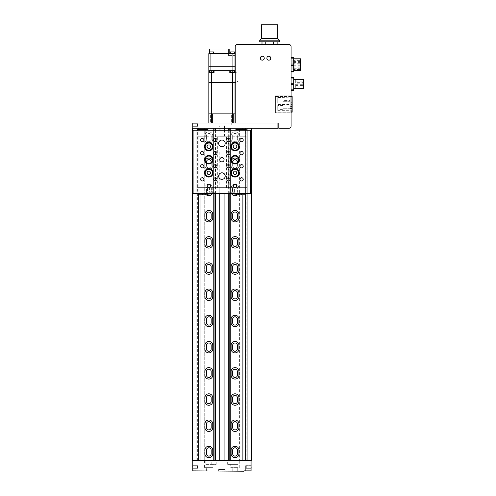 <?xml version="1.0" encoding="UTF-8"?>
<svg xmlns="http://www.w3.org/2000/svg" width="496" height="496" viewBox="0 0 496 496"><rect width="100%" height="100%" fill="white"/><g stroke="black" fill="none" stroke-linecap="round" stroke-linejoin="round"><path stroke-width="0.37" stroke-dasharray="2.48 1.86" d="M212.499 113.869L212.499 123.039L210.403 123.039L212.499 123.039L210.403 123.039L212.499 123.039L212.499 113.869L210.403 113.869L210.403 123.039L210.403 113.869L212.499 113.869M233.455 113.869L233.455 123.039L231.359 123.039L233.455 123.039L231.359 123.039L233.455 123.039L233.455 113.869L231.359 113.869L231.359 123.039L231.359 113.869L233.455 113.869M224.545 136.14L219.964 136.14L224.545 136.14L224.545 130.082M224.545 128.278L224.545 125.004L219.306 125.004L224.545 125.004M219.306 126.97L219.964 126.97L219.306 126.97L219.306 125.004M219.964 130.082L219.964 128.278M212.102 125.004L231.75 125.004L212.102 125.004L212.102 123.039L231.75 123.039L212.102 123.039M231.75 125.004L231.75 123.039M208.828 123.039L211.315 123.039L208.828 123.039L208.828 72.608L214.067 72.608L208.828 72.608L208.828 70.643L235.023 70.643L229.784 70.643L229.784 72.608L235.023 72.608L229.784 72.608L229.784 70.643L229.784 72.608L232.407 72.608L232.407 71.04M211.315 123.039L235.023 123.039L211.315 123.039L211.315 113.869L232.537 113.869L208.828 113.869L211.315 113.869L211.315 82.435L208.828 82.435L232.537 82.435L211.315 82.435L211.315 72.608M232.407 70.643L232.407 72.608L235.023 72.608L235.023 82.826L238.954 80.823L238.954 72.955L235.023 72.608L235.023 82.435L232.537 82.435L235.023 82.435L235.023 113.869L232.537 113.869L235.023 113.869L235.023 123.039M230.311 72.608L230.311 71.04L234.503 71.04L230.311 71.04L234.503 71.04L234.503 72.608L230.311 72.608L234.503 72.608M209.355 72.608L209.355 71.04L213.547 71.04L209.355 71.04L213.547 71.04L213.547 72.608L209.355 72.608L213.547 72.608M211.451 71.04L211.451 72.608L211.451 70.643L214.067 70.643L214.067 72.608L214.067 70.643L214.067 72.608L208.828 72.608M235.023 82.826L235.023 70.643L211.451 70.643M209.355 53.618L209.355 51.913L213.547 51.913L209.355 51.913L213.547 51.913L213.547 53.618L209.355 53.618L213.547 53.618M230.311 53.618L230.311 51.913L234.503 51.913L230.311 51.913L234.503 51.913L234.503 53.618L230.311 53.618L234.503 53.618M229.784 53.618L229.784 49.03L228.476 49.03L229.784 49.03L229.784 53.618L209.678 53.618L229.784 53.618L229.784 49.03L209.678 49.03M235.023 70.643L235.023 66.718L232.928 66.718L235.023 66.718L235.023 53.618L235.023 55.583L228.476 55.583L235.023 55.583L235.023 53.618L208.828 53.618L208.828 66.718L210.924 66.718L208.828 66.718L208.828 70.643M232.928 53.618L232.928 66.718L210.924 66.718L210.924 53.618M228.476 55.583L228.476 49.03L228.476 55.583M235.234 82.72L238.954 80.823L238.954 72.955L235.234 72.627M232.928 70.643L232.928 66.718L210.924 66.718L210.924 70.643M268.832 56.234A1.965 1.965 0 0 0 266.867 58.199A1.965 1.965 0 0 0 268.832 60.165A1.965 1.965 0 0 0 270.797 58.199A1.965 1.965 0 0 0 268.832 56.234A1.965 1.965 0 0 1 270.797 58.199A1.965 1.965 0 0 1 268.832 60.165A1.965 1.965 0 0 1 266.867 58.199A1.965 1.965 0 0 1 268.832 56.234M262.285 56.234A1.965 1.965 0 0 0 260.319 58.199A1.965 1.965 0 0 0 262.285 60.165A1.965 1.965 0 0 0 264.25 58.199A1.965 1.965 0 0 0 262.285 56.234A1.965 1.965 0 0 1 264.25 58.199A1.965 1.965 0 0 1 262.285 60.165A1.965 1.965 0 0 1 260.319 58.199A1.965 1.965 0 0 1 262.285 56.234M235.234 46.674L235.234 123.039L278.789 123.039L278.789 128.278L288.877 128.278A2.226 2.226 0 0 0 291.102 126.052L291.102 46.674A2.226 2.226 0 0 0 288.877 44.448L237.46 44.448A2.226 2.226 0 0 0 235.234 46.674M291.102 95.796L291.102 112.821L291.102 95.796L275.385 95.796L275.385 103.001L291.102 103.001L275.385 103.001L275.385 112.821L275.385 95.796L291.102 95.796M275.385 112.821L291.102 112.821L275.385 112.821M275.385 106.925L291.102 106.925L275.385 106.925M282.98 103.063L282.98 99.002L282.98 103.063L277.741 103.063L277.741 99.002L277.741 103.063M282.98 99.002L277.741 99.002M282.98 109.616L282.98 105.555L282.98 109.616L277.741 109.616L277.741 105.555L277.741 109.616M282.98 105.555L277.741 105.555M292.15 106.435L292.15 102.182L290.185 101.94L290.185 106.677L292.15 106.435L292.15 104.451L290.185 104.538L290.185 97.495L290.185 101.94L291.102 102.052M292.15 108.729L290.185 108.488L290.185 111.123L292.15 111.464L292.15 108.729L292.15 111.464L290.185 111.123L290.185 104.538L277.741 104.538L277.741 97.495L277.741 104.538M282.98 100.378L282.98 101.686L282.98 100.378L290.185 100.378L282.98 100.378M282.98 106.925L282.98 108.24L282.98 106.925L290.185 106.925L282.98 106.925M290.185 101.94L290.185 100.13L291.102 100.018M291.102 96.447L275.385 96.447L275.385 112.17L275.385 96.447L292.15 96.447L292.15 112.17L275.385 112.17L291.102 112.17M290.185 108.488L290.185 106.677L290.185 108.488L291.102 108.599M290.185 106.677L291.102 106.566M292.15 99.888L292.15 97.148L292.15 99.888L290.185 100.13M292.15 102.182L292.15 104.451M277.741 97.495L292.15 97.148L277.741 97.495M277.741 111.123L290.185 111.123L277.741 111.123M277.741 97.991L292.15 97.904M277.741 104.079L292.15 104.166M277.741 110.627L292.15 110.713M290.185 108.24L282.98 108.24L290.185 108.24L290.185 106.925L290.185 108.24M290.185 101.686L282.98 101.686L290.185 101.686L290.185 100.378L290.185 101.686M295.684 82.317L295.684 81.009L295.684 82.317L303.546 82.317L303.546 81.009L303.546 82.317M295.684 81.009L303.546 81.009M295.684 86.874L295.684 85.566L295.684 86.874L303.546 86.874L303.546 85.566L303.546 86.874M295.684 85.566L303.546 85.566M295.684 86L295.684 84.692L295.684 86L303.546 86L303.546 84.692L303.546 86M295.684 84.692L303.546 84.692M295.684 83.185L295.684 81.877L295.684 83.185L303.546 83.185L303.546 81.877L303.546 83.185M295.684 81.877L303.546 81.877M295.684 79.881L295.684 88.003L295.684 79.881L303.546 79.881L303.546 88.003L303.546 79.881M295.684 88.003L303.546 88.003M291.102 90.489L293.719 90.489L293.719 77.388L291.102 77.388L291.102 90.489L291.102 77.388M293.719 79.354L293.719 88.524L293.719 79.354L303.546 79.354L303.546 88.524L293.719 88.524M293.719 89.832L291.102 89.832M293.719 84.593L291.102 84.593M293.719 83.285L291.102 83.285M293.719 78.046L291.102 78.046M292.801 62.428L292.801 64.127L292.801 62.428L300.663 62.428L300.663 64.127L300.663 62.428M292.801 64.127L300.663 64.127M292.801 61.554L292.801 63.259L292.801 61.554L300.663 61.554L300.663 63.259L300.663 61.554M292.801 63.259L300.663 63.259M292.801 66.111L292.801 67.816L292.801 66.111L300.663 66.111L300.663 67.816L300.663 66.111M292.801 67.816L300.663 67.816M292.801 65.243L292.801 66.948L292.801 65.243L300.663 65.243L300.663 66.948L300.663 65.243M292.801 66.948L300.663 66.948M292.801 59.873L292.801 69.502L292.801 59.873L300.663 59.873L300.663 69.502L300.663 59.873M292.801 69.502L300.663 69.502M292.801 68.746L292.801 60.624L292.801 68.746L300.663 68.746L300.663 60.624L300.663 68.746M292.801 60.624L300.663 60.624M291.102 71.889L291.102 71.232L291.102 71.889L293.719 71.889L293.719 57.48L291.102 57.48L291.102 58.137L291.102 57.48M293.719 58.788L293.719 70.581L293.719 58.788L300.663 58.788L300.663 70.581L293.719 70.581M293.719 71.232L291.102 71.232L291.102 58.137L291.102 71.232M293.719 65.342L291.102 65.342M293.719 64.027L291.102 64.027M293.719 58.137L291.102 58.137M259.73 41.825L279.378 41.825M277.115 41.825L273.333 41.825L277.115 41.825M265.775 41.825L273.333 41.825L261.993 41.825L265.775 41.825L265.775 44.448L273.333 44.448L265.775 44.448M259.73 40.188L279.378 40.188M261.367 24.8L277.741 24.8M261.367 38.552L277.741 38.552M277.115 44.448L273.333 44.448L277.115 44.448M273.333 44.448L273.333 41.825M211.941 128.278L231.917 128.278L211.941 128.278L211.941 123.039L231.917 123.039L211.941 123.039M231.917 128.278L231.917 123.039M192.783 126.313L198.183 126.313L195.077 126.313L198.183 126.313L198.183 123.039L192.783 123.039L198.183 123.039L192.783 123.039L192.783 126.313L192.783 123.039L192.783 126.313L198.183 126.313L198.183 123.039L277.921 123.039L277.921 128.278L192.783 128.278L192.783 126.313L197.563 126.313L192.584 126.313L197.563 126.313L192.584 126.313L192.584 123.696L197.563 123.696L197.563 126.313L197.563 123.696L192.783 123.696M235.023 143.301A3.931 3.931 0 0 0 238.954 139.376L238.954 135.774A3.931 3.931 0 0 0 235.023 131.843A3.931 3.931 0 0 0 231.099 135.774L231.099 139.376A3.931 3.931 0 0 0 235.023 143.301A3.931 3.931 0 0 0 238.954 139.376L238.954 135.774A3.931 3.931 0 0 0 235.023 131.843A3.931 3.931 0 0 0 231.099 135.774L231.099 139.376A3.931 3.931 0 0 0 235.023 143.301M208.828 143.301A3.931 3.931 0 0 0 212.759 139.376L212.759 135.774A3.931 3.931 0 0 0 208.828 131.843A3.931 3.931 0 0 0 204.898 135.774L204.898 139.376A3.931 3.931 0 0 0 208.828 143.301A3.931 3.931 0 0 0 212.759 139.376L212.759 135.774A3.931 3.931 0 0 0 208.828 131.843A3.931 3.931 0 0 0 204.898 135.774L204.898 139.376A3.931 3.931 0 0 0 208.828 143.301M231.421 160.4A3.931 3.931 0 0 0 231.099 161.969L231.099 165.571A3.931 3.931 0 0 0 235.023 169.502A3.931 3.931 0 0 0 238.954 165.571L238.954 161.969A3.931 3.931 0 0 0 238.632 160.4M235.023 169.502A3.931 3.931 0 0 0 238.954 165.571L238.954 161.969A3.931 3.931 0 0 0 235.023 158.038A3.931 3.931 0 0 0 231.099 161.969L231.099 165.571A3.931 3.931 0 0 0 235.023 169.502M205.226 160.4A3.931 3.931 0 0 0 204.898 161.969L204.898 165.571A3.931 3.931 0 0 0 208.828 169.502A3.931 3.931 0 0 0 212.759 165.571L212.759 161.969A3.931 3.931 0 0 0 212.431 160.4M208.828 169.502A3.931 3.931 0 0 0 212.759 165.571L212.759 161.969A3.931 3.931 0 0 0 208.828 158.038A3.931 3.931 0 0 0 204.898 161.969L204.898 165.571A3.931 3.931 0 0 0 208.828 169.502M237.503 194.823A3.931 3.931 0 0 0 238.954 191.766L238.954 188.164A3.931 3.931 0 0 0 235.023 184.233A3.931 3.931 0 0 0 231.099 188.164L231.099 191.766A3.931 3.931 0 0 0 231.725 193.905M235.023 195.697A3.931 3.931 0 0 0 238.954 191.766L238.954 188.164A3.931 3.931 0 0 0 235.023 184.233A3.931 3.931 0 0 0 231.099 188.164L231.099 191.766A3.931 3.931 0 0 0 235.023 195.697M212.127 193.905A3.931 3.931 0 0 0 212.759 191.766L212.759 188.164A3.931 3.931 0 0 0 208.828 184.233A3.931 3.931 0 0 0 204.898 188.164L204.898 191.766A3.931 3.931 0 0 0 206.355 194.823M208.828 195.697A3.931 3.931 0 0 0 212.759 191.766L212.759 188.164A3.931 3.931 0 0 0 208.828 184.233A3.931 3.931 0 0 0 204.898 188.164L204.898 191.766A3.931 3.931 0 0 0 208.828 195.697M235.023 221.892A3.931 3.931 0 0 0 238.954 217.967L238.954 214.365A3.931 3.931 0 0 0 235.023 210.434A3.931 3.931 0 0 0 231.099 214.365L231.099 217.967A3.931 3.931 0 0 0 235.023 221.892M208.828 221.892A3.931 3.931 0 0 0 212.759 217.967L212.759 214.365A3.931 3.931 0 0 0 208.828 210.434A3.931 3.931 0 0 0 204.898 214.365L204.898 217.967A3.931 3.931 0 0 0 208.828 221.892M235.023 248.093A3.931 3.931 0 0 0 238.954 244.162L238.954 240.56A3.931 3.931 0 0 0 235.023 236.629A3.931 3.931 0 0 0 231.099 240.56L231.099 244.162A3.931 3.931 0 0 0 235.023 248.093M208.828 248.093A3.931 3.931 0 0 0 212.759 244.162L212.759 240.56A3.931 3.931 0 0 0 208.828 236.629A3.931 3.931 0 0 0 204.898 240.56L204.898 244.162A3.931 3.931 0 0 0 208.828 248.093M235.023 274.288A3.931 3.931 0 0 0 238.954 270.357L238.954 266.755A3.931 3.931 0 0 0 235.023 262.83A3.931 3.931 0 0 0 231.099 266.755L231.099 270.357A3.931 3.931 0 0 0 235.023 274.288M208.828 274.288A3.931 3.931 0 0 0 212.759 270.357L212.759 266.755A3.931 3.931 0 0 0 208.828 262.83A3.931 3.931 0 0 0 204.898 266.755L204.898 270.357A3.931 3.931 0 0 0 208.828 274.288M235.023 300.483A3.931 3.931 0 0 0 238.954 296.558L238.954 292.956A3.931 3.931 0 0 0 235.023 289.025A3.931 3.931 0 0 0 231.099 292.956L231.099 296.558A3.931 3.931 0 0 0 235.023 300.483M208.828 300.483A3.931 3.931 0 0 0 212.759 296.558L212.759 292.956A3.931 3.931 0 0 0 208.828 289.025A3.931 3.931 0 0 0 204.898 292.956L204.898 296.558A3.931 3.931 0 0 0 208.828 300.483M235.023 326.684A3.931 3.931 0 0 0 238.954 322.753L238.954 319.151A3.931 3.931 0 0 0 235.023 315.22A3.931 3.931 0 0 0 231.099 319.151L231.099 322.753A3.931 3.931 0 0 0 235.023 326.684M208.828 326.684A3.931 3.931 0 0 0 212.759 322.753L212.759 319.151A3.931 3.931 0 0 0 208.828 315.22A3.931 3.931 0 0 0 204.898 319.151L204.898 322.753A3.931 3.931 0 0 0 208.828 326.684M235.023 352.879A3.931 3.931 0 0 0 238.954 348.948L238.954 345.346A3.931 3.931 0 0 0 235.023 341.422A3.931 3.931 0 0 0 231.099 345.346L231.099 348.948A3.931 3.931 0 0 0 235.023 352.879M208.828 352.879A3.931 3.931 0 0 0 212.759 348.948L212.759 345.346A3.931 3.931 0 0 0 208.828 341.422A3.931 3.931 0 0 0 204.898 345.346L204.898 348.948A3.931 3.931 0 0 0 208.828 352.879M235.023 379.08A3.931 3.931 0 0 0 238.954 375.15L238.954 371.547A3.931 3.931 0 0 0 235.023 367.617A3.931 3.931 0 0 0 231.099 371.547L231.099 375.15A3.931 3.931 0 0 0 235.023 379.08M208.828 379.08A3.931 3.931 0 0 0 212.759 375.15L212.759 371.547A3.931 3.931 0 0 0 208.828 367.617A3.931 3.931 0 0 0 204.898 371.547L204.898 375.15A3.931 3.931 0 0 0 208.828 379.08M235.023 405.275A3.931 3.931 0 0 0 238.954 401.345L238.954 397.742A3.931 3.931 0 0 0 235.023 393.812A3.931 3.931 0 0 0 231.099 397.742L231.099 401.345A3.931 3.931 0 0 0 235.023 405.275M208.828 405.275A3.931 3.931 0 0 0 212.759 401.345L212.759 397.742A3.931 3.931 0 0 0 208.828 393.812A3.931 3.931 0 0 0 204.898 397.742L204.898 401.345A3.931 3.931 0 0 0 208.828 405.275M235.023 431.47A3.931 3.931 0 0 0 238.954 427.54L238.954 423.937A3.931 3.931 0 0 0 235.023 420.013A3.931 3.931 0 0 0 231.099 423.937L231.099 427.54A3.931 3.931 0 0 0 235.023 431.47M208.828 431.47A3.931 3.931 0 0 0 212.759 427.54L212.759 423.937A3.931 3.931 0 0 0 208.828 420.013A3.931 3.931 0 0 0 204.898 423.937L204.898 427.54A3.931 3.931 0 0 0 208.828 431.47M235.023 457.672A3.931 3.931 0 0 0 238.954 453.741L238.954 450.139A3.931 3.931 0 0 0 235.023 446.208A3.931 3.931 0 0 0 231.099 450.139L231.099 453.741A3.931 3.931 0 0 0 235.023 457.672M208.828 457.672A3.931 3.931 0 0 0 212.759 453.741L212.759 450.139A3.931 3.931 0 0 0 208.828 446.208A3.931 3.931 0 0 0 204.898 450.139L204.898 453.741A3.931 3.931 0 0 0 208.828 457.672M208.828 456.097A2.356 2.356 0 0 0 211.184 453.741L211.184 450.139A2.356 2.356 0 0 0 208.828 447.783A2.356 2.356 0 0 0 206.472 450.139L206.472 453.741A2.356 2.356 0 0 0 208.828 456.097M235.023 456.097A2.356 2.356 0 0 0 237.386 453.741L237.386 450.139A2.356 2.356 0 0 0 235.023 447.783A2.356 2.356 0 0 0 232.667 450.139L232.667 453.741A2.356 2.356 0 0 0 235.023 456.097M208.828 429.902A2.356 2.356 0 0 0 211.184 427.54L211.184 423.937A2.356 2.356 0 0 0 208.828 421.581A2.356 2.356 0 0 0 206.472 423.937L206.472 427.54A2.356 2.356 0 0 0 208.828 429.902M235.023 429.902A2.356 2.356 0 0 0 237.386 427.54L237.386 423.937A2.356 2.356 0 0 0 235.023 421.581A2.356 2.356 0 0 0 232.667 423.937L232.667 427.54A2.356 2.356 0 0 0 235.023 429.902M208.828 403.701A2.356 2.356 0 0 0 211.184 401.345L211.184 397.742A2.356 2.356 0 0 0 208.828 395.386A2.356 2.356 0 0 0 206.472 397.742L206.472 401.345A2.356 2.356 0 0 0 208.828 403.701M235.023 403.701A2.356 2.356 0 0 0 237.386 401.345L237.386 397.742A2.356 2.356 0 0 0 235.023 395.386A2.356 2.356 0 0 0 232.667 397.742L232.667 401.345A2.356 2.356 0 0 0 235.023 403.701M208.828 377.506A2.356 2.356 0 0 0 211.184 375.15L211.184 371.547A2.356 2.356 0 0 0 208.828 369.185A2.356 2.356 0 0 0 206.472 371.547L206.472 375.15A2.356 2.356 0 0 0 208.828 377.506M235.023 377.506A2.356 2.356 0 0 0 237.386 375.15L237.386 371.547A2.356 2.356 0 0 0 235.023 369.185A2.356 2.356 0 0 0 232.667 371.547L232.667 375.15A2.356 2.356 0 0 0 235.023 377.506M208.828 351.311A2.356 2.356 0 0 0 211.184 348.948L211.184 345.346A2.356 2.356 0 0 0 208.828 342.99A2.356 2.356 0 0 0 206.472 345.346L206.472 348.948A2.356 2.356 0 0 0 208.828 351.311M235.023 351.311A2.356 2.356 0 0 0 237.386 348.948L237.386 345.346A2.356 2.356 0 0 0 235.023 342.99A2.356 2.356 0 0 0 232.667 345.346L232.667 348.948A2.356 2.356 0 0 0 235.023 351.311M208.828 325.109A2.356 2.356 0 0 0 211.184 322.753L211.184 319.151A2.356 2.356 0 0 0 208.828 316.795A2.356 2.356 0 0 0 206.472 319.151L206.472 322.753A2.356 2.356 0 0 0 208.828 325.109M235.023 325.109A2.356 2.356 0 0 0 237.386 322.753L237.386 319.151A2.356 2.356 0 0 0 235.023 316.795A2.356 2.356 0 0 0 232.667 319.151L232.667 322.753A2.356 2.356 0 0 0 235.023 325.109M208.828 298.914A2.356 2.356 0 0 0 211.184 296.558L211.184 292.956A2.356 2.356 0 0 0 208.828 290.594A2.356 2.356 0 0 0 206.472 292.956L206.472 296.558A2.356 2.356 0 0 0 208.828 298.914M235.023 298.914A2.356 2.356 0 0 0 237.386 296.558L237.386 292.956A2.356 2.356 0 0 0 235.023 290.594A2.356 2.356 0 0 0 232.667 292.956L232.667 296.558A2.356 2.356 0 0 0 235.023 298.914M208.828 272.719A2.356 2.356 0 0 0 211.184 270.357L211.184 266.755A2.356 2.356 0 0 0 208.828 264.399A2.356 2.356 0 0 0 206.472 266.755L206.472 270.357A2.356 2.356 0 0 0 208.828 272.719M235.023 272.719A2.356 2.356 0 0 0 237.386 270.357L237.386 266.755A2.356 2.356 0 0 0 235.023 264.399A2.356 2.356 0 0 0 232.667 266.755L232.667 270.357A2.356 2.356 0 0 0 235.023 272.719M208.828 246.518A2.356 2.356 0 0 0 211.184 244.162L211.184 240.56A2.356 2.356 0 0 0 208.828 238.204A2.356 2.356 0 0 0 206.472 240.56L206.472 244.162A2.356 2.356 0 0 0 208.828 246.518M235.023 246.518A2.356 2.356 0 0 0 237.386 244.162L237.386 240.56A2.356 2.356 0 0 0 235.023 238.204A2.356 2.356 0 0 0 232.667 240.56L232.667 244.162A2.356 2.356 0 0 0 235.023 246.518M208.828 220.323A2.356 2.356 0 0 0 211.184 217.967L211.184 214.365A2.356 2.356 0 0 0 208.828 212.003A2.356 2.356 0 0 0 206.472 214.365L206.472 217.967A2.356 2.356 0 0 0 208.828 220.323M235.023 220.323A2.356 2.356 0 0 0 237.386 217.967L237.386 214.365A2.356 2.356 0 0 0 235.023 212.003A2.356 2.356 0 0 0 232.667 214.365L232.667 217.967A2.356 2.356 0 0 0 235.023 220.323M207.979 193.967A2.356 2.356 0 0 1 206.472 191.766A2.356 2.356 0 0 0 208.828 194.128A2.356 2.356 0 0 0 211.184 191.766A2.356 2.356 0 0 1 210.037 193.793M233.814 193.793A2.356 2.356 0 0 1 232.667 191.766A2.356 2.356 0 0 0 235.023 194.128A2.356 2.356 0 0 0 237.386 191.766A2.356 2.356 0 0 1 235.879 193.967M211.184 162.527L211.184 165.571A2.356 2.356 0 0 1 208.828 167.927A2.356 2.356 0 0 0 211.184 165.571L211.184 161.969A2.356 2.356 0 0 0 208.828 159.613A2.356 2.356 0 0 0 206.472 161.969L206.472 165.571A2.356 2.356 0 0 0 208.828 167.927A2.356 2.356 0 0 1 206.472 165.571L206.472 162.527M237.386 162.527L237.386 165.571A2.356 2.356 0 0 1 235.023 167.927A2.356 2.356 0 0 0 237.386 165.571L237.386 161.969A2.356 2.356 0 0 0 235.023 159.613A2.356 2.356 0 0 0 232.667 161.969L232.667 165.571A2.356 2.356 0 0 0 235.023 167.927A2.356 2.356 0 0 1 232.667 165.571L232.667 162.527M211.184 139.376A2.356 2.356 0 0 1 208.828 141.732A2.356 2.356 0 0 0 211.184 139.376L211.184 135.774A2.356 2.356 0 0 0 208.828 133.412A2.356 2.356 0 0 0 206.472 135.774A2.356 2.356 0 0 1 208.828 133.412A2.356 2.356 0 0 1 211.184 135.774L211.184 139.376M237.386 139.376A2.356 2.356 0 0 1 235.023 141.732A2.356 2.356 0 0 0 237.386 139.376L237.386 135.774A2.356 2.356 0 0 0 235.023 133.412A2.356 2.356 0 0 0 232.667 135.774A2.356 2.356 0 0 1 235.023 133.412A2.356 2.356 0 0 1 237.386 135.774L237.386 139.376M235.023 141.732A2.356 2.356 0 0 1 232.667 139.376A2.356 2.356 0 0 0 235.023 141.732M232.667 139.376L232.667 135.774L232.667 139.376M208.828 141.732A2.356 2.356 0 0 1 206.472 139.376A2.356 2.356 0 0 0 208.828 141.732M206.472 139.376L206.472 135.774L206.472 139.376M237.386 188.164A2.356 2.356 0 0 0 235.023 185.808A2.356 2.356 0 0 0 232.667 188.164A2.356 2.356 0 0 1 235.023 185.808A2.356 2.356 0 0 1 237.386 188.164L237.386 191.766L237.386 188.164M232.667 191.766L232.667 188.164L232.667 191.766M211.184 188.164A2.356 2.356 0 0 0 208.828 185.808A2.356 2.356 0 0 0 206.472 188.164A2.356 2.356 0 0 1 208.828 185.808A2.356 2.356 0 0 1 211.184 188.164L211.184 191.766L211.184 188.164M206.472 191.766L206.472 188.164L206.472 191.766M251.398 128.278L251.398 460.462L239.611 460.462L239.611 128.278L239.611 460.462L230.442 460.462L230.442 128.278L230.442 460.462L213.41 460.462L213.41 128.278L213.41 460.462L204.247 460.462L204.247 128.278L204.247 460.462L192.454 460.462L192.454 128.278L251.398 128.278L192.783 128.278M245.638 460.462L192.783 460.462L251.069 460.462L245.638 460.462L245.638 128.278M198.22 193.508L198.22 130.243M245.638 193.508L245.638 130.243M247.733 460.462L247.733 128.278L247.733 460.462M246.208 460.462L246.208 128.278M242.885 194.823L242.885 129.586M229.784 193.682L229.784 130.243M228.315 193.508L228.315 130.243M215.537 193.508L215.537 130.243M214.067 193.682L214.067 130.243M200.967 194.823L200.967 129.586M197.644 460.462L197.644 128.278M196.125 460.462L196.125 128.278L196.125 460.462M198.22 460.462L198.22 128.278M192.783 460.462L192.783 465.701L198.183 465.701L192.584 465.701L197.563 465.701L197.563 468.317L197.563 465.701L192.584 465.701L192.584 468.317L197.563 468.317L192.783 468.317M230.77 464.386L232.047 464.386L232.047 460.462L227.652 460.462L239.283 460.462L239.283 467.666L230.77 467.666L230.77 464.386L238.006 464.386L238.006 460.462M232.047 464.386L227.652 464.386L227.652 460.462M232.798 470.871L237.255 470.871L232.798 470.871L232.798 467.666L237.255 467.666L232.798 467.666M237.255 470.871L237.255 467.666M206.603 470.871L211.054 470.871L206.603 470.871L206.603 467.666L211.054 467.666L206.603 467.666M211.054 470.871L211.054 467.666M225.203 469.563L218.655 469.563L225.203 469.563L225.203 470.871L218.655 470.871L225.203 470.871M218.655 469.563L218.655 470.871M198.183 465.701L198.183 470.871L198.183 465.701L195.077 465.701L198.183 465.701L198.183 470.871L192.783 470.871L199.987 470.871L199.987 471.2L251.069 470.871L245.669 470.871L251.069 470.871L251.069 460.462M204.569 467.666L213.088 467.666L204.569 467.666L204.569 460.462L216.2 460.462L204.569 460.462M205.852 464.386L216.2 464.386L205.852 464.386L205.852 460.462M213.088 467.666L213.088 464.386M232.047 460.462L239.283 460.462M230.77 467.666L239.283 467.666M251.069 465.701L251.069 470.871L251.069 465.701L245.669 465.701L245.669 470.871L245.669 465.701L251.267 465.701L246.289 465.701L251.267 465.701L251.267 468.317L246.289 468.317L246.289 465.701L246.289 468.317L251.069 468.317M198.183 470.871L192.783 470.871L192.783 465.701M227.652 464.386L238.006 464.386M224.074 460.462L219.778 460.462L224.074 460.462M224.074 193.508L224.074 151.038L219.778 151.038L224.074 151.038M219.778 193.508L219.778 151.038M215.692 151.038L228.166 151.038L215.692 151.038L215.692 130.243M228.166 151.038L228.166 130.243M215.692 130.082L228.166 130.082M198.22 194.823L207.502 194.823L207.502 187.618L207.979 187.618L197.042 187.618L207.502 187.618L207.502 193.508M207.502 194.823L207.979 194.823M197.042 194.823L197.042 187.618L197.042 194.823M235.879 194.823L246.816 194.823L246.816 187.618L245.198 187.618L246.816 187.618L246.816 194.823L245.638 194.823M235.879 193.508L235.879 187.618L236.35 187.618L235.879 187.618M245.198 193.508L245.198 187.618L236.35 187.618L245.198 187.618L245.198 194.823M245.638 129.586L246.816 129.586L245.198 129.586L245.198 136.791L246.816 136.791L235.879 136.791L245.198 136.791L245.198 130.243M246.816 129.586L246.816 136.791L246.816 129.586M245.198 129.586L235.879 129.586M219.778 191.94L224.074 191.94L219.778 191.94L219.778 187.618L224.074 187.618L219.778 187.618M224.074 191.94L224.074 187.618M209.448 191.94L211.37 191.94L211.37 187.618L209.448 187.618L232.481 187.618L211.37 187.618L211.37 191.94L209.448 191.94L209.448 187.618M211.37 191.94L234.403 191.94L211.37 191.94M232.481 187.618L234.403 187.618L232.481 187.618L232.481 191.94L232.481 187.618M235.023 163.971A4.259 4.259 0 0 1 230.77 159.718A4.259 4.259 0 0 1 235.023 155.459A4.259 4.259 0 0 1 239.283 159.718A4.259 4.259 0 0 1 235.023 163.971M208.828 163.971A4.259 4.259 0 0 1 204.569 159.718A4.259 4.259 0 0 1 208.828 155.459A4.259 4.259 0 0 1 213.088 159.718A4.259 4.259 0 0 1 208.828 163.971M208.828 184.276A1.637 1.637 0 0 0 207.192 185.913A1.637 1.637 0 0 0 208.828 187.55A1.637 1.637 0 0 0 210.465 185.913A1.637 1.637 0 0 0 208.828 184.276M235.023 184.276A1.637 1.637 0 0 0 233.387 185.913A1.637 1.637 0 0 0 235.023 187.55A1.637 1.637 0 0 0 236.66 185.913A1.637 1.637 0 0 0 235.023 184.276M221.929 140.07A3.274 3.274 0 0 0 218.655 143.344A3.274 3.274 0 0 0 221.929 146.618A3.274 3.274 0 0 0 225.203 143.344A3.274 3.274 0 0 0 221.929 140.07M221.929 172.813A3.274 3.274 0 0 0 218.655 176.086A3.274 3.274 0 0 0 221.929 179.366A3.274 3.274 0 0 0 225.203 176.086A3.274 3.274 0 0 0 221.929 172.813M221.929 157.554A2.164 2.164 0 0 0 219.765 159.718A2.164 2.164 0 0 0 221.929 161.876A2.164 2.164 0 0 0 224.087 159.718A2.164 2.164 0 0 0 221.929 157.554M235.023 142.358A4.259 4.259 0 0 0 230.77 146.618A4.259 4.259 0 0 0 235.023 150.877A4.259 4.259 0 0 0 239.283 146.618A4.259 4.259 0 0 0 235.023 142.358M208.828 142.358A4.259 4.259 0 0 0 204.569 146.618A4.259 4.259 0 0 0 208.828 150.877A4.259 4.259 0 0 0 213.088 146.618A4.259 4.259 0 0 0 208.828 142.358M208.828 168.559A4.259 4.259 0 0 0 204.569 172.813A4.259 4.259 0 0 0 208.828 177.072A4.259 4.259 0 0 0 213.088 172.813A4.259 4.259 0 0 0 208.828 168.559M235.023 168.559A4.259 4.259 0 0 0 230.77 172.813A4.259 4.259 0 0 0 235.023 177.072A4.259 4.259 0 0 0 239.283 172.813A4.259 4.259 0 0 0 235.023 168.559M241.577 177.723A1.637 1.637 0 0 0 239.94 179.366A1.637 1.637 0 0 0 241.577 181.003A1.637 1.637 0 0 0 243.214 179.366A1.637 1.637 0 0 0 241.577 177.723M241.577 164.629A1.637 1.637 0 0 0 239.94 166.265A1.637 1.637 0 0 0 241.577 167.902A1.637 1.637 0 0 0 243.214 166.265A1.637 1.637 0 0 0 241.577 164.629M241.577 151.528A1.637 1.637 0 0 0 239.94 153.165A1.637 1.637 0 0 0 241.577 154.802A1.637 1.637 0 0 0 243.214 153.165A1.637 1.637 0 0 0 241.577 151.528M241.577 138.427A1.637 1.637 0 0 0 239.94 140.07A1.637 1.637 0 0 0 241.577 141.707A1.637 1.637 0 0 0 243.214 140.07A1.637 1.637 0 0 0 241.577 138.427M228.476 177.723A1.637 1.637 0 0 0 226.839 179.366A1.637 1.637 0 0 0 228.476 181.003A1.637 1.637 0 0 0 230.113 179.366A1.637 1.637 0 0 0 228.476 177.723M228.476 138.427A1.637 1.637 0 0 0 226.839 140.07A1.637 1.637 0 0 0 228.476 141.707A1.637 1.637 0 0 0 230.113 140.07A1.637 1.637 0 0 0 228.476 138.427M215.376 177.723A1.637 1.637 0 0 0 213.739 179.366A1.637 1.637 0 0 0 215.376 181.003A1.637 1.637 0 0 0 217.012 179.366A1.637 1.637 0 0 0 215.376 177.723M215.376 138.427A1.637 1.637 0 0 0 213.739 140.07A1.637 1.637 0 0 0 215.376 141.707A1.637 1.637 0 0 0 217.012 140.07A1.637 1.637 0 0 0 215.376 138.427M202.281 177.723A1.637 1.637 0 0 0 200.644 179.366A1.637 1.637 0 0 0 202.281 181.003A1.637 1.637 0 0 0 203.918 179.366A1.637 1.637 0 0 0 202.281 177.723M202.281 164.629A1.637 1.637 0 0 0 200.644 166.265A1.637 1.637 0 0 0 202.281 167.902A1.637 1.637 0 0 0 203.918 166.265A1.637 1.637 0 0 0 202.281 164.629M202.281 151.528A1.637 1.637 0 0 0 200.644 153.165A1.637 1.637 0 0 0 202.281 154.802A1.637 1.637 0 0 0 203.918 153.165A1.637 1.637 0 0 0 202.281 151.528M228.476 164.629A1.637 1.637 0 0 0 226.839 166.265A1.637 1.637 0 0 0 228.476 167.902A1.637 1.637 0 0 0 230.113 166.265A1.637 1.637 0 0 0 228.476 164.629M228.476 151.528A1.637 1.637 0 0 0 226.839 153.165A1.637 1.637 0 0 0 228.476 154.802A1.637 1.637 0 0 0 230.113 153.165A1.637 1.637 0 0 0 228.476 151.528M215.376 164.629A1.637 1.637 0 0 0 213.739 166.265A1.637 1.637 0 0 0 215.376 167.902A1.637 1.637 0 0 0 217.012 166.265A1.637 1.637 0 0 0 215.376 164.629M215.376 151.528A1.637 1.637 0 0 0 213.739 153.165A1.637 1.637 0 0 0 215.376 154.802A1.637 1.637 0 0 0 217.012 153.165A1.637 1.637 0 0 0 215.376 151.528M202.281 138.427A1.637 1.637 0 0 0 200.644 140.07A1.637 1.637 0 0 0 202.281 141.707A1.637 1.637 0 0 0 203.918 140.07A1.637 1.637 0 0 0 202.281 138.427M193.111 130.243L193.111 193.508L250.747 193.508L250.747 130.243L193.111 130.243M208.828 156.048A3.67 3.67 0 0 0 205.158 159.718A3.67 3.67 0 0 0 208.828 163.382A3.67 3.67 0 0 0 212.499 159.718A3.67 3.67 0 0 0 208.828 156.048M235.023 156.048A3.67 3.67 0 0 0 231.359 159.718A3.67 3.67 0 0 0 235.023 163.382A3.67 3.67 0 0 0 238.694 159.718A3.67 3.67 0 0 0 235.023 156.048M215.214 187.618L228.637 187.618L215.214 187.618L215.214 136.791L228.637 136.791L215.214 136.791M228.637 187.618L228.637 136.791M244.85 187.618L244.85 136.791L199.008 136.791L244.85 136.791L244.85 187.618L199.008 187.618L244.85 187.618M230.925 187.618L230.925 136.791M226.511 187.618L226.511 136.791M217.341 187.618L217.341 136.791M212.933 187.618L212.933 136.791M199.008 187.618L199.008 136.791L199.008 187.618M208.828 150.22A3.602 3.602 0 0 0 212.431 146.618A3.602 3.602 0 0 0 208.828 143.015A3.602 3.602 0 0 0 205.226 146.618A3.602 3.602 0 0 0 208.828 150.22M209.777 144.981L207.886 144.981L206.937 146.618L207.886 148.254L209.777 148.254L210.719 146.618L209.777 144.981M235.023 150.22A3.602 3.602 0 0 0 238.626 146.618A3.602 3.602 0 0 0 235.023 143.015A3.602 3.602 0 0 0 231.421 146.618A3.602 3.602 0 0 0 235.023 150.22M235.972 144.981L234.081 144.981L233.132 146.618L234.081 148.254L235.972 148.254L236.914 146.618L235.972 144.981M208.828 176.415A3.602 3.602 0 0 0 212.431 172.813A3.602 3.602 0 0 0 208.828 169.21A3.602 3.602 0 0 0 205.226 172.813A3.602 3.602 0 0 0 208.828 176.415M209.777 171.176L207.886 171.176L206.937 172.813L207.886 174.449L209.777 174.449L210.719 172.813L209.777 171.176M235.023 176.415A3.602 3.602 0 0 0 238.626 172.813A3.602 3.602 0 0 0 235.023 169.21A3.602 3.602 0 0 0 231.421 172.813A3.602 3.602 0 0 0 235.023 176.415M235.972 171.176L234.081 171.176L233.132 172.813L234.081 174.449L235.972 174.449L236.914 172.813L235.972 171.176M207.979 129.586L197.042 129.586L197.042 136.791L198.654 136.791L197.042 136.791L197.042 129.586L198.22 129.586M207.979 130.243L207.979 136.791L207.502 136.791L207.979 136.791M205.22 130.243L205.22 136.791L198.654 136.791L207.502 136.791L205.22 136.791L205.22 129.586M214.315 193.508A1.637 1.637 0 0 0 214.886 192.268L214.886 191.94L208.99 191.94L208.99 192.268L214.886 192.268L208.99 192.268A1.637 1.637 0 0 0 209.566 193.508M208.99 191.94L214.886 191.94M210.633 193.905L213.249 193.905M234.292 193.508A1.637 1.637 0 0 0 234.862 192.268L234.862 191.94L228.966 191.94L228.966 192.268L234.862 192.268L228.966 192.268A1.637 1.637 0 0 0 229.543 193.508M228.966 191.94L234.862 191.94M230.603 193.905L233.225 193.905M232.537 72.608L232.537 123.039M195.077 126.313L195.077 123.039M228.929 464.386L228.929 460.462M195.077 465.701L195.077 470.871M211.804 464.386L211.804 460.462M208.971 464.386L208.971 460.462M214.923 464.386L214.923 460.462M248.781 465.701L248.781 470.871M234.887 464.386L234.887 460.462M205.22 193.508L205.22 194.823M202.213 193.508L202.213 194.823M198.654 193.508L198.654 194.823M236.35 194.823L236.35 193.508M241.645 193.508L241.645 194.823M238.632 193.508L238.632 194.823M241.645 129.586L241.645 130.243M238.632 129.586L238.632 130.243M236.35 129.586L236.35 130.243M207.502 129.586L207.502 130.243M202.213 129.586L202.213 130.243M198.654 129.586L198.654 130.243M209.678 51.913L209.678 53.618M198.183 126.313L198.183 123.039M216.2 464.386L216.2 460.462M245.669 465.701L245.669 470.871M207.979 193.508L207.979 187.618M235.879 130.243L235.879 136.791M234.403 191.94L234.403 187.618"/><path stroke-width="0.74" d="M224.545 130.082L224.545 128.278M219.964 128.278L219.964 130.082M208.828 123.039L208.828 82.435L235.023 82.435L235.023 113.869L208.828 113.869L235.023 113.869L235.023 123.039M209.355 72.608L209.355 71.04L213.547 71.04L213.547 72.608M230.311 72.608L230.311 71.04L234.503 71.04L234.503 72.608M208.828 72.608L214.067 72.608L214.067 70.643L229.784 70.643L229.784 72.608L235.023 72.608L235.023 70.643L208.828 70.643L208.828 82.435L211.315 82.435L211.315 72.608M232.537 123.039L232.537 82.435L235.023 82.435L235.234 72.627M232.537 72.608L232.537 82.435L211.315 82.435L211.315 123.039M230.311 53.618L230.311 51.913L234.503 51.913L234.503 53.618M209.355 53.618L209.355 51.913L213.547 51.913L213.547 53.618M209.678 51.913L209.678 49.03L229.784 49.03L229.784 53.618M208.828 70.643L208.828 66.718L210.924 66.718L208.828 66.718L208.828 53.618L235.023 53.618L235.023 66.718L232.928 66.718L235.023 66.718L235.023 70.643M210.924 53.618L210.924 66.718L232.928 66.718L232.928 53.618M210.924 70.643L210.924 66.718L232.928 66.718L232.928 70.643M268.832 56.234A1.965 1.965 0 0 0 266.867 58.199A1.965 1.965 0 0 0 268.832 60.165A1.965 1.965 0 0 0 270.797 58.199A1.965 1.965 0 0 0 268.832 56.234A1.965 1.965 0 0 0 266.867 58.199A1.965 1.965 0 0 0 268.832 60.165A1.965 1.965 0 0 0 270.797 58.199A1.965 1.965 0 0 0 268.832 56.234M262.285 56.234A1.965 1.965 0 0 0 260.319 58.199A1.965 1.965 0 0 0 262.285 60.165A1.965 1.965 0 0 0 264.25 58.199A1.965 1.965 0 0 0 262.285 56.234A1.965 1.965 0 0 0 260.319 58.199A1.965 1.965 0 0 0 262.285 60.165A1.965 1.965 0 0 0 264.25 58.199A1.965 1.965 0 0 0 262.285 56.234M235.234 46.674L235.234 123.039L278.789 123.039L278.789 128.278L288.877 128.278A2.226 2.226 0 0 0 291.102 126.052L291.102 46.674A2.226 2.226 0 0 0 288.877 44.448L237.46 44.448A2.226 2.226 0 0 0 235.234 46.674M291.102 102.052L292.15 102.182L292.15 112.17L291.102 112.17M291.102 100.018L292.15 99.888L292.15 102.182M291.102 96.447L292.15 96.447L292.15 99.888M291.102 108.599L292.15 108.729M291.102 106.566L292.15 106.435M291.102 77.388L293.719 77.388L293.719 90.489L291.102 90.489M293.719 78.046L291.102 78.046M293.719 83.285L291.102 83.285M293.719 84.593L291.102 84.593M293.719 89.832L291.102 89.832M293.719 79.354L303.546 79.354L303.546 88.524L293.719 88.524M291.102 57.48L293.719 57.48L293.719 71.889L291.102 71.889M293.719 71.232L291.102 71.232M293.719 58.137L291.102 58.137M293.719 64.027L291.102 64.027M293.719 65.342L291.102 65.342M293.719 58.788L300.663 58.788L300.663 70.581L293.719 70.581M261.367 38.552L261.367 24.8L277.741 24.8L277.741 38.552L261.367 38.552L259.73 40.188L259.73 41.825L279.378 41.825L279.378 40.188L259.73 40.188M277.741 38.552L279.378 40.188M277.115 44.448L277.115 41.825M261.993 44.448L261.993 41.825M265.775 44.448L265.775 41.825M273.333 44.448L273.333 41.825M192.783 128.278L277.921 128.278L277.921 123.039L192.783 123.039L192.783 128.278L192.454 128.278L192.454 460.462L251.398 460.462L251.398 128.278M192.783 126.313L192.783 123.696M231.725 193.905A3.931 3.931 0 0 0 237.503 194.823M206.355 194.823A3.931 3.931 0 0 0 212.127 193.905M235.023 221.892A3.931 3.931 0 0 0 238.954 217.967L238.954 214.365A3.931 3.931 0 0 0 235.023 210.434A3.931 3.931 0 0 0 231.099 214.365L231.099 217.967A3.931 3.931 0 0 0 235.023 221.892M208.828 221.892A3.931 3.931 0 0 0 212.759 217.967L212.759 214.365A3.931 3.931 0 0 0 208.828 210.434A3.931 3.931 0 0 0 204.898 214.365L204.898 217.967A3.931 3.931 0 0 0 208.828 221.892M235.023 248.093A3.931 3.931 0 0 0 238.954 244.162L238.954 240.56A3.931 3.931 0 0 0 235.023 236.629A3.931 3.931 0 0 0 231.099 240.56L231.099 244.162A3.931 3.931 0 0 0 235.023 248.093M208.828 248.093A3.931 3.931 0 0 0 212.759 244.162L212.759 240.56A3.931 3.931 0 0 0 208.828 236.629A3.931 3.931 0 0 0 204.898 240.56L204.898 244.162A3.931 3.931 0 0 0 208.828 248.093M235.023 274.288A3.931 3.931 0 0 0 238.954 270.357L238.954 266.755A3.931 3.931 0 0 0 235.023 262.83A3.931 3.931 0 0 0 231.099 266.755L231.099 270.357A3.931 3.931 0 0 0 235.023 274.288M208.828 274.288A3.931 3.931 0 0 0 212.759 270.357L212.759 266.755A3.931 3.931 0 0 0 208.828 262.83A3.931 3.931 0 0 0 204.898 266.755L204.898 270.357A3.931 3.931 0 0 0 208.828 274.288M235.023 300.483A3.931 3.931 0 0 0 238.954 296.558L238.954 292.956A3.931 3.931 0 0 0 235.023 289.025A3.931 3.931 0 0 0 231.099 292.956L231.099 296.558A3.931 3.931 0 0 0 235.023 300.483M208.828 300.483A3.931 3.931 0 0 0 212.759 296.558L212.759 292.956A3.931 3.931 0 0 0 208.828 289.025A3.931 3.931 0 0 0 204.898 292.956L204.898 296.558A3.931 3.931 0 0 0 208.828 300.483M235.023 326.684A3.931 3.931 0 0 0 238.954 322.753L238.954 319.151A3.931 3.931 0 0 0 235.023 315.22A3.931 3.931 0 0 0 231.099 319.151L231.099 322.753A3.931 3.931 0 0 0 235.023 326.684M208.828 326.684A3.931 3.931 0 0 0 212.759 322.753L212.759 319.151A3.931 3.931 0 0 0 208.828 315.22A3.931 3.931 0 0 0 204.898 319.151L204.898 322.753A3.931 3.931 0 0 0 208.828 326.684M235.023 352.879A3.931 3.931 0 0 0 238.954 348.948L238.954 345.346A3.931 3.931 0 0 0 235.023 341.422A3.931 3.931 0 0 0 231.099 345.346L231.099 348.948A3.931 3.931 0 0 0 235.023 352.879M208.828 352.879A3.931 3.931 0 0 0 212.759 348.948L212.759 345.346A3.931 3.931 0 0 0 208.828 341.422A3.931 3.931 0 0 0 204.898 345.346L204.898 348.948A3.931 3.931 0 0 0 208.828 352.879M235.023 379.08A3.931 3.931 0 0 0 238.954 375.15L238.954 371.547A3.931 3.931 0 0 0 235.023 367.617A3.931 3.931 0 0 0 231.099 371.547L231.099 375.15A3.931 3.931 0 0 0 235.023 379.08M208.828 379.08A3.931 3.931 0 0 0 212.759 375.15L212.759 371.547A3.931 3.931 0 0 0 208.828 367.617A3.931 3.931 0 0 0 204.898 371.547L204.898 375.15A3.931 3.931 0 0 0 208.828 379.08M235.023 405.275A3.931 3.931 0 0 0 238.954 401.345L238.954 397.742A3.931 3.931 0 0 0 235.023 393.812A3.931 3.931 0 0 0 231.099 397.742L231.099 401.345A3.931 3.931 0 0 0 235.023 405.275M208.828 405.275A3.931 3.931 0 0 0 212.759 401.345L212.759 397.742A3.931 3.931 0 0 0 208.828 393.812A3.931 3.931 0 0 0 204.898 397.742L204.898 401.345A3.931 3.931 0 0 0 208.828 405.275M235.023 431.47A3.931 3.931 0 0 0 238.954 427.54L238.954 423.937A3.931 3.931 0 0 0 235.023 420.013A3.931 3.931 0 0 0 231.099 423.937L231.099 427.54A3.931 3.931 0 0 0 235.023 431.47M208.828 431.47A3.931 3.931 0 0 0 212.759 427.54L212.759 423.937A3.931 3.931 0 0 0 208.828 420.013A3.931 3.931 0 0 0 204.898 423.937L204.898 427.54A3.931 3.931 0 0 0 208.828 431.47M235.023 457.672A3.931 3.931 0 0 0 238.954 453.741L238.954 450.139A3.931 3.931 0 0 0 235.023 446.208A3.931 3.931 0 0 0 231.099 450.139L231.099 453.741A3.931 3.931 0 0 0 235.023 457.672M208.828 457.672A3.931 3.931 0 0 0 212.759 453.741L212.759 450.139A3.931 3.931 0 0 0 208.828 446.208A3.931 3.931 0 0 0 204.898 450.139L204.898 453.741A3.931 3.931 0 0 0 208.828 457.672M211.184 453.741A2.356 2.356 0 0 1 208.828 456.097A2.356 2.356 0 0 1 206.472 453.741L206.472 450.139A2.356 2.356 0 0 1 208.828 447.783A2.356 2.356 0 0 1 211.184 450.139L211.184 453.741M237.386 453.741A2.356 2.356 0 0 1 235.023 456.097A2.356 2.356 0 0 1 232.667 453.741L232.667 450.139A2.356 2.356 0 0 1 235.023 447.783A2.356 2.356 0 0 1 237.386 450.139L237.386 453.741M211.184 427.54A2.356 2.356 0 0 1 208.828 429.902A2.356 2.356 0 0 1 206.472 427.54L206.472 423.937A2.356 2.356 0 0 1 208.828 421.581A2.356 2.356 0 0 1 211.184 423.937L211.184 427.54M237.386 427.54A2.356 2.356 0 0 1 235.023 429.902A2.356 2.356 0 0 1 232.667 427.54L232.667 423.937A2.356 2.356 0 0 1 235.023 421.581A2.356 2.356 0 0 1 237.386 423.937L237.386 427.54M211.184 401.345A2.356 2.356 0 0 1 208.828 403.701A2.356 2.356 0 0 1 206.472 401.345L206.472 397.742A2.356 2.356 0 0 1 208.828 395.386A2.356 2.356 0 0 1 211.184 397.742L211.184 401.345M237.386 401.345A2.356 2.356 0 0 1 235.023 403.701A2.356 2.356 0 0 1 232.667 401.345L232.667 397.742A2.356 2.356 0 0 1 235.023 395.386A2.356 2.356 0 0 1 237.386 397.742L237.386 401.345M211.184 375.15A2.356 2.356 0 0 1 208.828 377.506A2.356 2.356 0 0 1 206.472 375.15L206.472 371.547A2.356 2.356 0 0 1 208.828 369.185A2.356 2.356 0 0 1 211.184 371.547L211.184 375.15M237.386 375.15A2.356 2.356 0 0 1 235.023 377.506A2.356 2.356 0 0 1 232.667 375.15L232.667 371.547A2.356 2.356 0 0 1 235.023 369.185A2.356 2.356 0 0 1 237.386 371.547L237.386 375.15M211.184 348.948A2.356 2.356 0 0 1 208.828 351.311A2.356 2.356 0 0 1 206.472 348.948L206.472 345.346A2.356 2.356 0 0 1 208.828 342.99A2.356 2.356 0 0 1 211.184 345.346L211.184 348.948M237.386 348.948A2.356 2.356 0 0 1 235.023 351.311A2.356 2.356 0 0 1 232.667 348.948L232.667 345.346A2.356 2.356 0 0 1 235.023 342.99A2.356 2.356 0 0 1 237.386 345.346L237.386 348.948M211.184 322.753A2.356 2.356 0 0 1 208.828 325.109A2.356 2.356 0 0 1 206.472 322.753L206.472 319.151A2.356 2.356 0 0 1 208.828 316.795A2.356 2.356 0 0 1 211.184 319.151L211.184 322.753M237.386 322.753A2.356 2.356 0 0 1 235.023 325.109A2.356 2.356 0 0 1 232.667 322.753L232.667 319.151A2.356 2.356 0 0 1 235.023 316.795A2.356 2.356 0 0 1 237.386 319.151L237.386 322.753M211.184 296.558A2.356 2.356 0 0 1 208.828 298.914A2.356 2.356 0 0 1 206.472 296.558L206.472 292.956A2.356 2.356 0 0 1 208.828 290.594A2.356 2.356 0 0 1 211.184 292.956L211.184 296.558M237.386 296.558A2.356 2.356 0 0 1 235.023 298.914A2.356 2.356 0 0 1 232.667 296.558L232.667 292.956A2.356 2.356 0 0 1 235.023 290.594A2.356 2.356 0 0 1 237.386 292.956L237.386 296.558M211.184 270.357A2.356 2.356 0 0 1 208.828 272.719A2.356 2.356 0 0 1 206.472 270.357L206.472 266.755A2.356 2.356 0 0 1 208.828 264.399A2.356 2.356 0 0 1 211.184 266.755L211.184 270.357M237.386 270.357A2.356 2.356 0 0 1 235.023 272.719A2.356 2.356 0 0 1 232.667 270.357L232.667 266.755A2.356 2.356 0 0 1 235.023 264.399A2.356 2.356 0 0 1 237.386 266.755L237.386 270.357M211.184 244.162A2.356 2.356 0 0 1 208.828 246.518A2.356 2.356 0 0 1 206.472 244.162L206.472 240.56A2.356 2.356 0 0 1 208.828 238.204A2.356 2.356 0 0 1 211.184 240.56L211.184 244.162M237.386 244.162A2.356 2.356 0 0 1 235.023 246.518A2.356 2.356 0 0 1 232.667 244.162L232.667 240.56A2.356 2.356 0 0 1 235.023 238.204A2.356 2.356 0 0 1 237.386 240.56L237.386 244.162M211.184 217.967A2.356 2.356 0 0 1 208.828 220.323A2.356 2.356 0 0 1 206.472 217.967L206.472 214.365A2.356 2.356 0 0 1 208.828 212.003A2.356 2.356 0 0 1 211.184 214.365L211.184 217.967M237.386 217.967A2.356 2.356 0 0 1 235.023 220.323A2.356 2.356 0 0 1 232.667 217.967L232.667 214.365A2.356 2.356 0 0 1 235.023 212.003A2.356 2.356 0 0 1 237.386 214.365L237.386 217.967M210.037 193.793A2.356 2.356 0 0 1 207.979 193.967M235.879 193.967A2.356 2.356 0 0 1 233.814 193.793M232.667 162.527L232.667 161.969A2.356 2.356 0 0 1 235.023 159.613A2.356 2.356 0 0 1 237.386 161.969L237.386 162.527M206.472 162.527L206.472 161.969A2.356 2.356 0 0 1 208.828 159.613A2.356 2.356 0 0 1 211.184 161.969L211.184 162.527M198.22 460.462L198.22 193.508M198.22 130.243L198.22 128.278M245.638 460.462L245.638 193.508M245.638 130.243L245.638 128.278M242.885 460.462L242.885 194.823M242.885 129.586L242.885 128.278M238.632 160.4A3.931 3.931 0 0 0 231.421 160.4M229.784 460.462L229.784 193.682M229.784 130.243L229.784 128.278M228.315 460.462L228.315 193.508M228.315 130.243L228.315 128.278M215.537 460.462L215.537 193.508M215.537 130.243L215.537 128.278M214.067 460.462L214.067 193.682M214.067 130.243L214.067 128.278M212.431 160.4A3.931 3.931 0 0 0 205.226 160.4M200.967 460.462L200.967 194.823M200.967 129.586L200.967 128.278M192.783 468.317L192.783 465.701M251.069 460.462L251.069 470.871L243.865 470.871L243.865 471.2L192.783 470.871L192.783 460.462M251.069 465.701L251.069 468.317M224.074 460.462L224.074 193.508M219.778 460.462L219.778 193.508M228.166 130.243L215.692 130.243M207.979 193.508L207.979 194.823L198.22 194.823M245.638 194.823L235.879 194.823L235.879 193.508M235.879 130.243L235.879 129.586L245.638 129.586M235.023 163.971A4.259 4.259 0 0 1 230.77 159.718A4.259 4.259 0 0 1 235.023 155.459A4.259 4.259 0 0 1 239.283 159.718A4.259 4.259 0 0 1 235.023 163.971M208.828 163.971A4.259 4.259 0 0 1 204.569 159.718A4.259 4.259 0 0 1 208.828 155.459A4.259 4.259 0 0 1 213.088 159.718A4.259 4.259 0 0 1 208.828 163.971M208.828 184.276A1.637 1.637 0 0 0 207.192 185.913A1.637 1.637 0 0 0 208.828 187.55A1.637 1.637 0 0 0 210.465 185.913A1.637 1.637 0 0 0 208.828 184.276M235.023 184.276A1.637 1.637 0 0 0 233.387 185.913A1.637 1.637 0 0 0 235.023 187.55A1.637 1.637 0 0 0 236.66 185.913A1.637 1.637 0 0 0 235.023 184.276M221.929 140.07A3.274 3.274 0 0 0 218.655 143.344A3.274 3.274 0 0 0 221.929 146.618A3.274 3.274 0 0 0 225.203 143.344A3.274 3.274 0 0 0 221.929 140.07M221.929 172.813A3.274 3.274 0 0 0 218.655 176.086A3.274 3.274 0 0 0 221.929 179.366A3.274 3.274 0 0 0 225.203 176.086A3.274 3.274 0 0 0 221.929 172.813M221.929 157.554A2.164 2.164 0 0 0 219.765 159.718A2.164 2.164 0 0 0 221.929 161.876A2.164 2.164 0 0 0 224.087 159.718A2.164 2.164 0 0 0 221.929 157.554M235.023 142.358A4.259 4.259 0 0 0 230.77 146.618A4.259 4.259 0 0 0 235.023 150.877A4.259 4.259 0 0 0 239.283 146.618A4.259 4.259 0 0 0 235.023 142.358M208.828 142.358A4.259 4.259 0 0 0 204.569 146.618A4.259 4.259 0 0 0 208.828 150.877A4.259 4.259 0 0 0 213.088 146.618A4.259 4.259 0 0 0 208.828 142.358M208.828 168.559A4.259 4.259 0 0 0 204.569 172.813A4.259 4.259 0 0 0 208.828 177.072A4.259 4.259 0 0 0 213.088 172.813A4.259 4.259 0 0 0 208.828 168.559M235.023 168.559A4.259 4.259 0 0 0 230.77 172.813A4.259 4.259 0 0 0 235.023 177.072A4.259 4.259 0 0 0 239.283 172.813A4.259 4.259 0 0 0 235.023 168.559M241.577 177.723A1.637 1.637 0 0 0 239.94 179.366A1.637 1.637 0 0 0 241.577 181.003A1.637 1.637 0 0 0 243.214 179.366A1.637 1.637 0 0 0 241.577 177.723M241.577 164.629A1.637 1.637 0 0 0 239.94 166.265A1.637 1.637 0 0 0 241.577 167.902A1.637 1.637 0 0 0 243.214 166.265A1.637 1.637 0 0 0 241.577 164.629M241.577 151.528A1.637 1.637 0 0 0 239.94 153.165A1.637 1.637 0 0 0 241.577 154.802A1.637 1.637 0 0 0 243.214 153.165A1.637 1.637 0 0 0 241.577 151.528M241.577 138.427A1.637 1.637 0 0 0 239.94 140.07A1.637 1.637 0 0 0 241.577 141.707A1.637 1.637 0 0 0 243.214 140.07A1.637 1.637 0 0 0 241.577 138.427M228.476 177.723A1.637 1.637 0 0 0 226.839 179.366A1.637 1.637 0 0 0 228.476 181.003A1.637 1.637 0 0 0 230.113 179.366A1.637 1.637 0 0 0 228.476 177.723M228.476 138.427A1.637 1.637 0 0 0 226.839 140.07A1.637 1.637 0 0 0 228.476 141.707A1.637 1.637 0 0 0 230.113 140.07A1.637 1.637 0 0 0 228.476 138.427M215.376 177.723A1.637 1.637 0 0 0 213.739 179.366A1.637 1.637 0 0 0 215.376 181.003A1.637 1.637 0 0 0 217.012 179.366A1.637 1.637 0 0 0 215.376 177.723M215.376 138.427A1.637 1.637 0 0 0 213.739 140.07A1.637 1.637 0 0 0 215.376 141.707A1.637 1.637 0 0 0 217.012 140.07A1.637 1.637 0 0 0 215.376 138.427M202.281 177.723A1.637 1.637 0 0 0 200.644 179.366A1.637 1.637 0 0 0 202.281 181.003A1.637 1.637 0 0 0 203.918 179.366A1.637 1.637 0 0 0 202.281 177.723M202.281 164.629A1.637 1.637 0 0 0 200.644 166.265A1.637 1.637 0 0 0 202.281 167.902A1.637 1.637 0 0 0 203.918 166.265A1.637 1.637 0 0 0 202.281 164.629M202.281 151.528A1.637 1.637 0 0 0 200.644 153.165A1.637 1.637 0 0 0 202.281 154.802A1.637 1.637 0 0 0 203.918 153.165A1.637 1.637 0 0 0 202.281 151.528M228.476 164.629A1.637 1.637 0 0 0 226.839 166.265A1.637 1.637 0 0 0 228.476 167.902A1.637 1.637 0 0 0 230.113 166.265A1.637 1.637 0 0 0 228.476 164.629M228.476 151.528A1.637 1.637 0 0 0 226.839 153.165A1.637 1.637 0 0 0 228.476 154.802A1.637 1.637 0 0 0 230.113 153.165A1.637 1.637 0 0 0 228.476 151.528M215.376 164.629A1.637 1.637 0 0 0 213.739 166.265A1.637 1.637 0 0 0 215.376 167.902A1.637 1.637 0 0 0 217.012 166.265A1.637 1.637 0 0 0 215.376 164.629M215.376 151.528A1.637 1.637 0 0 0 213.739 153.165A1.637 1.637 0 0 0 215.376 154.802A1.637 1.637 0 0 0 217.012 153.165A1.637 1.637 0 0 0 215.376 151.528M202.281 138.427A1.637 1.637 0 0 0 200.644 140.07A1.637 1.637 0 0 0 202.281 141.707A1.637 1.637 0 0 0 203.918 140.07A1.637 1.637 0 0 0 202.281 138.427M193.111 130.243L193.111 193.508L250.747 193.508L250.747 130.243L193.111 130.243M208.828 163.382A3.67 3.67 0 0 1 205.158 159.718A3.67 3.67 0 0 1 208.828 156.048A3.67 3.67 0 0 1 212.499 159.718A3.67 3.67 0 0 1 208.828 163.382M235.023 163.382A3.67 3.67 0 0 1 231.359 159.718A3.67 3.67 0 0 1 235.023 156.048A3.67 3.67 0 0 1 238.694 159.718A3.67 3.67 0 0 1 235.023 163.382M208.828 150.22A3.602 3.602 0 0 0 212.431 146.618A3.602 3.602 0 0 0 208.828 143.015A3.602 3.602 0 0 0 205.226 146.618A3.602 3.602 0 0 0 208.828 150.22M209.777 144.981L207.886 144.981L206.937 146.618L207.886 148.254L209.777 148.254L210.719 146.618L209.777 144.981M235.023 150.22A3.602 3.602 0 0 0 238.626 146.618A3.602 3.602 0 0 0 235.023 143.015A3.602 3.602 0 0 0 231.421 146.618A3.602 3.602 0 0 0 235.023 150.22M235.972 144.981L234.081 144.981L233.132 146.618L234.081 148.254L235.972 148.254L236.914 146.618L235.972 144.981M208.828 176.415A3.602 3.602 0 0 0 212.431 172.813A3.602 3.602 0 0 0 208.828 169.21A3.602 3.602 0 0 0 205.226 172.813A3.602 3.602 0 0 0 208.828 176.415M209.777 171.176L207.886 171.176L206.937 172.813L207.886 174.449L209.777 174.449L210.719 172.813L209.777 171.176M235.023 176.415A3.602 3.602 0 0 0 238.626 172.813A3.602 3.602 0 0 0 235.023 169.21A3.602 3.602 0 0 0 231.421 172.813A3.602 3.602 0 0 0 235.023 176.415M235.972 171.176L234.081 171.176L233.132 172.813L234.081 174.449L235.972 174.449L236.914 172.813L235.972 171.176M198.22 129.586L207.979 129.586L207.979 130.243M209.566 193.508A1.637 1.637 0 0 0 210.633 193.905L213.249 193.905A1.637 1.637 0 0 0 214.315 193.508M229.543 193.508A1.637 1.637 0 0 0 230.603 193.905L233.225 193.905A1.637 1.637 0 0 0 234.292 193.508M232.407 71.04L232.407 70.643M211.451 71.04L211.451 70.643M207.502 194.823L207.502 193.508M205.22 194.823L205.22 193.508M202.213 194.823L202.213 193.508M198.654 194.823L198.654 193.508M245.198 194.823L245.198 193.508M241.645 194.823L241.645 193.508M238.632 194.823L238.632 193.508M236.35 194.823L236.35 193.508M245.198 129.586L245.198 130.243M236.35 129.586L236.35 130.243M238.632 129.586L238.632 130.243M241.645 129.586L241.645 130.243M198.654 129.586L198.654 130.243M202.213 129.586L202.213 130.243M205.22 129.586L205.22 130.243M207.502 129.586L207.502 130.243"/></g></svg>
